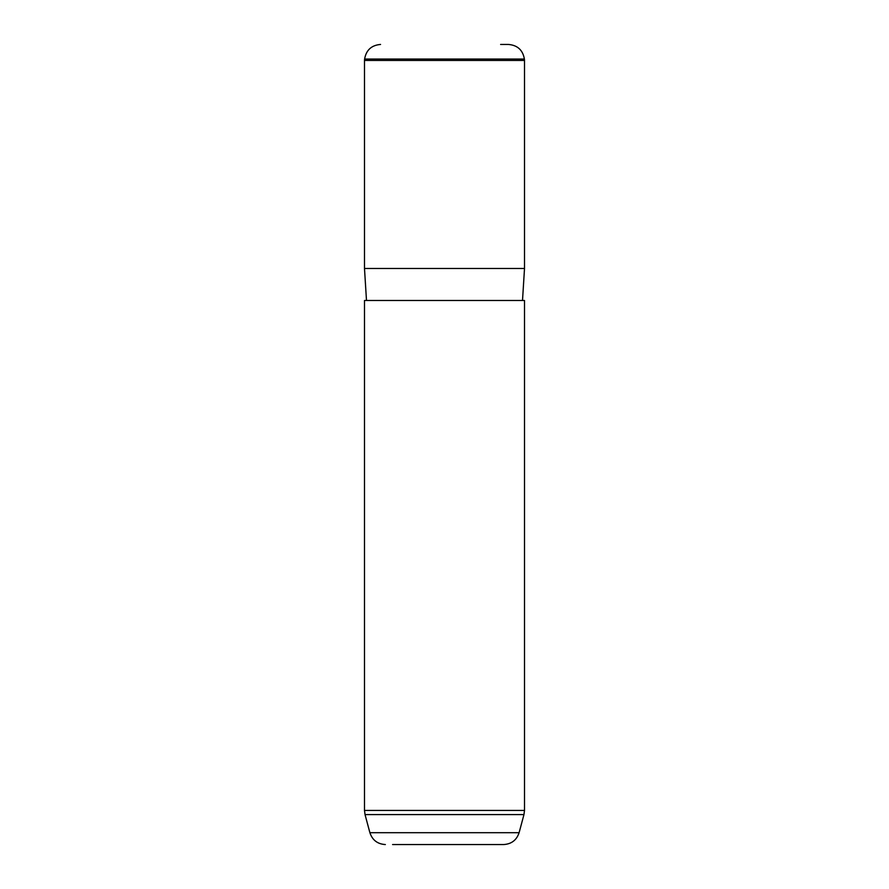 <?xml version="1.0" encoding="UTF-8"?>
<svg xmlns="http://www.w3.org/2000/svg" width="889" height="889" viewBox="0 0 889 889"><rect width="100%" height="100%" fill="white"/><g stroke="black" fill="none" stroke-linecap="round" stroke-linejoin="round"><path stroke-width="1.33" d="M374.28 60.452L524.51 60.452L524.51 268.478L364.49 268.478L364.49 60.452L374.28 60.452M364.49 300.482L524.51 300.482L524.51 810.435L364.49 810.435L364.49 300.482M392.582 844.55L503.652 844.55L392.582 844.55M500.618 44.45L508.441 44.45C517.52 45.217 522.832 50.084 524.388 59.052L364.612 59.052L364.49 60.452M385.348 844.55C377.525 844.072 372.369 840.127 369.891 832.693L519.109 832.693C516.631 840.127 511.475 844.072 503.652 844.55M369.891 832.693L365.035 814.58L523.965 814.58L524.51 810.435M522.51 300.482L524.51 268.478M366.49 300.482L364.49 268.478M524.388 59.052L524.51 60.452M364.612 59.052C366.168 50.084 371.48 45.217 380.559 44.45M519.109 832.693L523.965 814.58M365.035 814.58L364.49 810.435"/></g></svg>
